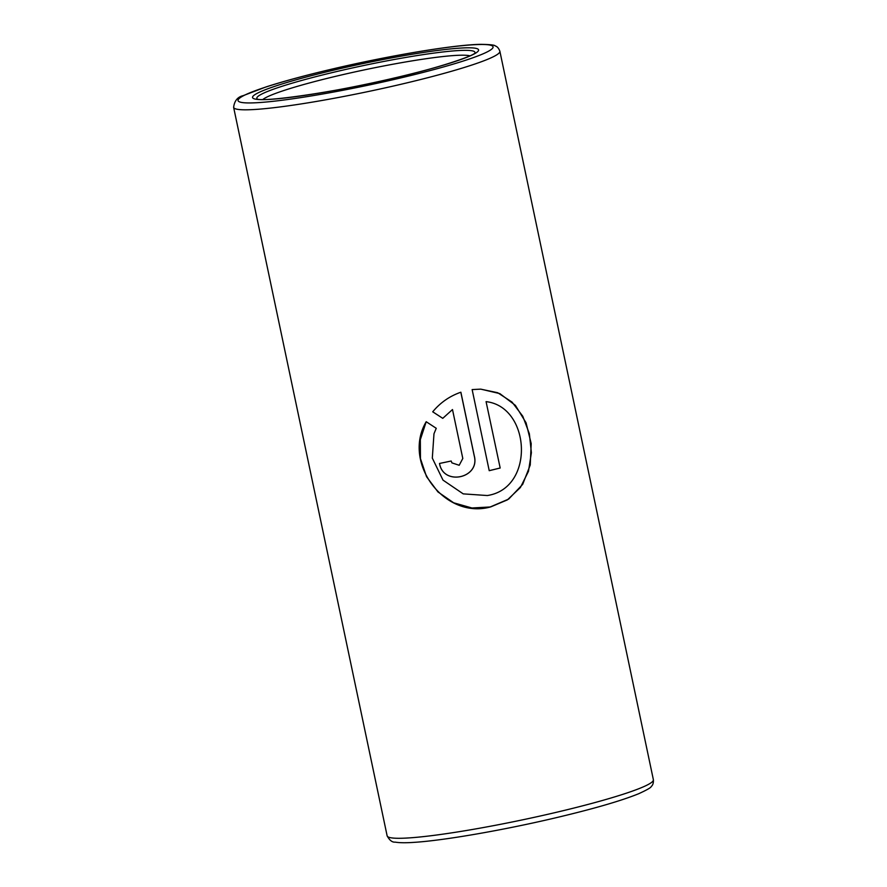 <?xml version="1.0" encoding="UTF-8"?>
<svg xmlns="http://www.w3.org/2000/svg" width="887" height="887" viewBox="0 0 887 887"><rect width="100%" height="100%" fill="white"/><g stroke="black" fill="none" stroke-linecap="round" stroke-linejoin="round"><path stroke-width="1.33" d="M262.874 99.477A107.405 9.702 168.1 0 1 339.965 75.306A107.405 9.702 168.1 0 1 469.922 55.837M486.187 401.645C530.736 406.845 535.138 488.338 487.307 495.534L463.225 493.871L443.001 480.122L432.313 458.113L433.976 433.787L436.249 428.299L426.203 421.724C402.11 462.282 443.977 519.095 489.757 507.164L508.717 499.059L522.687 484.346L530.238 465.032L531.202 443.589L526.058 422.789L515.38 405.348L499.858 393.617L480.743 389.138L472.139 389.581L489.225 470.687A136.044 12.285 168.1 0 0 500.179 468.014L486.076 401.645L500.179 468.014M432.723 411.79L442.768 418.342L452.492 409.55L462.803 458.479L459.189 465.276L451.904 462.87L451.184 461.007A136.044 12.285 168.1 0 1 439.508 463.457C443.234 486.298 480.277 478.226 474.29 455.885L460.874 392.22C449.72 396.079 440.329 402.609 432.712 411.812L442.768 418.342L452.492 409.55M451.893 462.848L451.173 461.018M439.52 463.424C443.245 486.264 480.222 478.215 474.235 455.874L474.29 455.885M474.235 455.874L460.819 392.242M426.203 421.735L420.327 439.675L420.46 458.623L426.536 476.674L437.967 491.952L453.656 502.796L471.928 507.985L490.6 506.954L507.386 499.88L520.381 487.54L528.486 471.274L531.391 452.714L529.362 433.721L522.776 416.247L512.032 402.077L497.685 392.719L480.687 389.138M500.068 468.014A135.755 12.263 168.1 0 1 489.225 470.653M433.976 433.787L436.238 428.299M257.297 98.989A111.452 10.067 168.1 0 1 338.124 71.204A111.452 10.067 168.1 0 1 474.833 53.153M336.772 69.419A115.51 10.433 168.1 0 1 474.878 48.153A115.51 10.433 168.1 0 1 394.36 78.001A115.51 10.433 168.1 0 1 256.254 99.266A115.51 10.433 168.1 0 1 336.772 69.419M333.08 68.864A130.322 11.775 168.1 0 1 488.903 44.882A130.322 11.775 168.1 0 1 398.052 78.555A130.322 11.775 168.1 0 1 242.24 102.548A130.322 11.775 168.1 0 1 333.08 68.864M233.625 107.349C234.434 100.83 237.616 96.938 243.171 95.652L266.211 86.871C283.995 81.138 306.248 75.129 332.947 68.876C389.914 55.471 454.709 44.649 480.798 44.35C489.957 44.483 494.758 45.004 495.19 45.913C497.197 46.457 498.749 48.231 499.869 51.235A136.044 12.285 168.1 0 1 400.658 84.354A136.044 12.285 168.1 0 1 233.625 107.349L387.131 835.82A136.044 12.285 168.1 0 0 554.175 812.825A136.044 12.285 168.1 0 0 653.375 779.717C653.575 782.922 652.865 785.172 651.246 786.481C651.213 787.479 647.044 789.896 638.718 793.71C620.989 800.917 592.76 809.077 554.053 818.191C502.441 830.321 443.711 840.499 414.362 842.34C405.947 842.938 399.571 842.872 395.214 842.129C392.242 842.439 389.548 840.344 387.131 835.82M474.711 53.353L474.944 53.054C473.47 55.892 437.28 68.354 394.238 78.012C333.656 92.813 260.833 102.393 257.152 98.945M499.869 51.235L653.375 779.717"/></g></svg>
